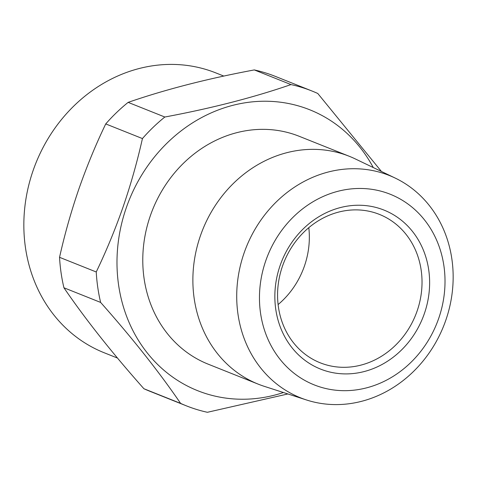 <?xml version="1.0" encoding="UTF-8"?>
<svg xmlns="http://www.w3.org/2000/svg" width="477" height="477" viewBox="0 0 477 477"><rect width="100%" height="100%" fill="white"/><g stroke="black" fill="none" stroke-linecap="round" stroke-linejoin="round"><path stroke-width="0.72" d="M223.796 76.076L215.902 72.927A150.654 133.751 111.8 0 0 33.074 170.641A150.654 133.751 111.8 0 0 104.183 352.753L117.479 358.066M283.445 392.529A151.227 134.258 -68.2 0 1 150.016 356.277A151.227 134.258 -68.2 0 1 126.25 207.871A151.227 134.258 -68.2 0 1 244.409 102.901A151.227 134.258 -68.2 0 1 373.264 167.546M287.881 393.96L207.388 412.289A169.484 150.47 -68.2 0 1 186.352 405.838A169.484 150.47 -68.2 0 1 180.604 403.387C159.115 371.923 132.457 338.271 100.629 302.424A169.484 150.47 -68.2 0 1 96.241 271.973C106.347 250.92 115.315 229.193 123.138 206.791C130.883 184.205 137.316 161.464 142.432 138.569A169.484 150.47 -68.2 0 1 164.833 117.02C211.681 108.273 253.734 97.457 291 84.578A169.484 150.47 -68.2 0 1 312.036 91.029A169.484 150.47 -68.2 0 1 317.783 93.48L381.421 171.458M142.432 138.569L105.733 123.919C95.68 144.841 86.719 166.568 78.836 189.101C71.133 211.549 64.699 234.29 59.542 257.318L96.241 271.973M105.733 123.919A169.484 150.47 -68.2 0 1 128.134 102.37C165.4 89.491 207.453 78.675 254.301 69.928A169.484 150.47 -68.2 0 1 275.336 76.38L312.036 91.029M424.381 313.55A85.598 75.998 -68.2 0 1 324.235 370.432A85.598 75.998 -68.2 0 1 280.094 265.594A85.598 75.998 -68.2 0 1 380.235 208.711A85.598 75.998 -68.2 0 1 424.381 313.55M282.462 266.22A79.892 70.93 111.8 0 0 320.174 362.794A79.892 70.93 111.8 0 0 417.131 310.98A79.892 70.93 111.8 0 0 379.418 214.4A79.892 70.93 111.8 0 0 282.462 266.22M438.727 318.32A102.621 91.107 111.8 0 0 385.804 192.63A102.621 91.107 111.8 0 0 265.749 260.824A102.621 91.107 111.8 0 0 318.666 386.513A102.621 91.107 111.8 0 0 438.727 318.32M244.051 253.126A119.697 106.27 -68.2 0 1 395.153 178.052A119.697 106.27 -68.2 0 1 445.822 320.186A119.697 106.27 -68.2 0 1 306.55 399.988A119.697 106.27 -68.2 0 1 244.051 253.126M308.804 227.66A79.892 70.93 -68.2 0 1 304.451 265.993A79.892 70.93 -68.2 0 1 278.109 304.553M306.55 399.988L264.455 386.394A122.69 108.929 -68.2 0 1 258.307 384.182A122.69 108.929 -68.2 0 1 200.394 235.865A122.69 108.929 -68.2 0 1 349.289 156.289A122.69 108.929 -68.2 0 1 355.27 158.913L395.153 178.052M258.307 384.182L208.21 364.178A122.69 108.929 -68.2 0 1 150.297 215.86A122.69 108.929 -68.2 0 1 299.192 136.285L349.289 156.289M291 84.578L254.301 69.928M164.833 117.02L128.134 102.37M100.629 302.424L63.93 287.774A169.484 150.47 -68.2 0 1 59.542 257.318M180.604 403.387L143.905 388.731C112.077 352.891 85.419 319.238 63.93 287.774M186.352 405.838L149.653 391.188A169.484 150.47 -68.2 0 1 143.905 388.731"/></g></svg>
